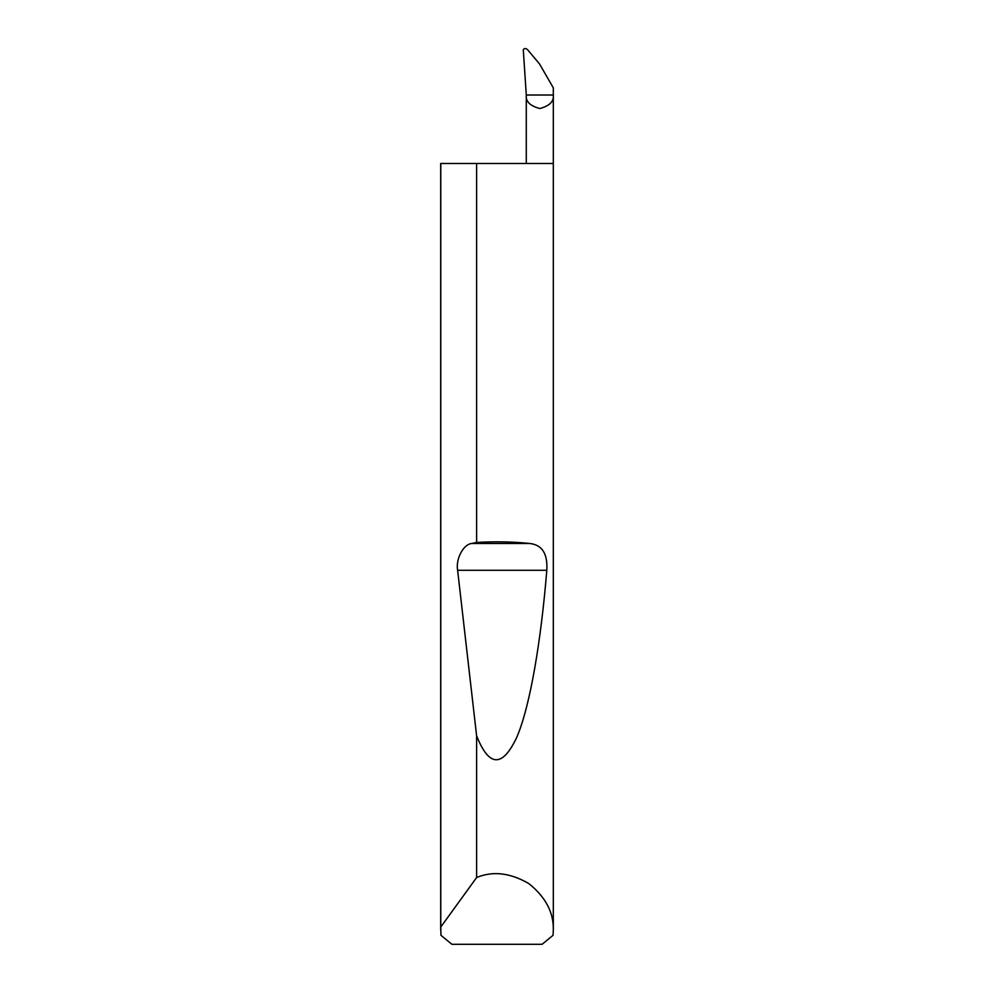 <?xml version="1.0" encoding="UTF-8"?>
<svg xmlns="http://www.w3.org/2000/svg" width="994" height="994" viewBox="0 0 994 994"><rect width="100%" height="100%" fill="white"/><g stroke="black" fill="none" stroke-linecap="round" stroke-linejoin="round"><path stroke-width="1.49" d="M553.31 930.036L553.062 935.292L542.103 944.3L451.897 944.3L440.938 935.292L440.777 927.029L476.611 877.54C492.788 870.781 510.183 872.782 528.808 883.567C545.594 897.023 553.757 912.504 553.31 930.036L553.31 163.488L476.611 163.488L476.611 542.426C495.484 541.37 513.215 541.73 529.827 543.494C542.152 544.861 547.806 553.795 546.799 570.295C541.109 640.161 530.237 706.249 516.706 737.436C502.38 767.728 489.023 767.182 476.611 735.796L457.625 570.295C455.563 559.013 463.328 544.277 471.728 543.494L476.611 542.426M476.611 877.54L476.611 735.796M440.69 930.036L440.69 163.488L476.611 163.488M553.31 163.488L553.31 95.014C554.08 101.4 549.57 105.911 539.792 108.532C530.013 105.911 525.515 101.4 526.286 95.014L523.279 49.7C524.472 48.047 526 48.147 527.839 50.011L539.493 63.902L553.31 87.832L553.31 95.014L526.286 95.014L526.286 163.488M440.777 927.029L440.777 163.488M471.728 543.494L529.827 543.494M457.625 570.295L546.799 570.295"/></g></svg>
